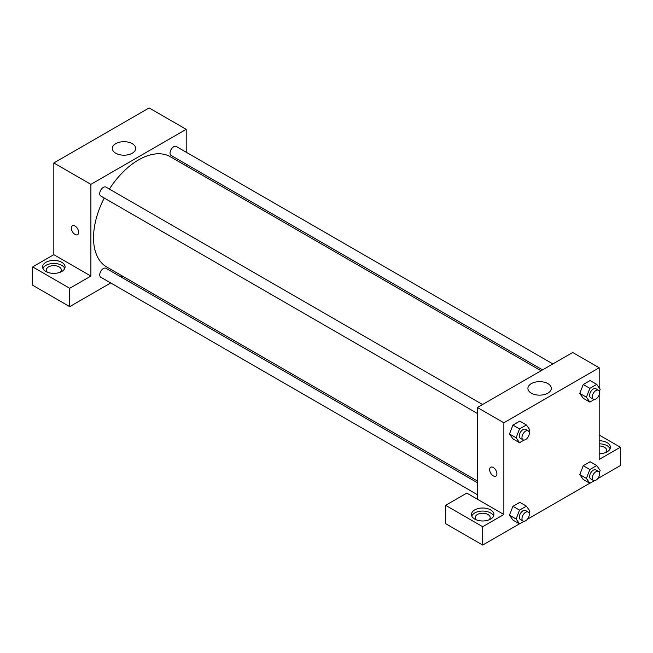 <?xml version="1.0" encoding="UTF-8"?>
<svg xmlns="http://www.w3.org/2000/svg" width="653" height="653" viewBox="0 0 653 653"><rect width="100%" height="100%" fill="white"/><g stroke="black" fill="none" stroke-linecap="round" stroke-linejoin="round"><path stroke-width="0.98" d="M32.65 266.889L69.716 288.291L90.889 276.064L53.832 254.662L32.65 266.889L32.65 285.23L69.716 306.632L110.716 282.961M53.832 254.662L53.832 162.956L149.129 107.941L186.195 129.335L186.195 152.222M186.195 164.156L186.195 165.886M482.559 404.525L105.966 187.101A5.167 2.979 120 0 0 100.799 190.08A5.167 2.979 120 0 0 100.799 196.047L477.392 413.471M69.716 288.291L69.716 306.632M121.05 276.994L122.552 276.129M90.889 276.064L90.889 184.358L186.195 129.335M552.871 363.925L176.277 146.501A5.167 2.979 120 0 0 172.302 147.888A5.167 2.979 120 0 0 170.041 153.088A5.167 2.979 120 0 0 171.119 155.455L542.545 369.892M477.392 482.73L105.966 268.285A5.167 2.979 120 0 0 101.99 269.673A5.167 2.979 120 0 0 99.729 274.872A5.167 2.979 120 0 0 100.799 277.239L477.392 494.664M104.243 198.03A63.643 36.748 120 0 0 93.534 237.855A63.643 36.748 120 0 0 106.717 266.987L477.392 481M541.043 370.757L170.368 156.753A63.643 36.748 120 0 0 109.41 189.084M72.434 225.75A5.151 2.971 -120 0 0 71.642 229.872A5.151 2.971 -120 0 0 75.005 234.411A5.151 2.971 60 0 1 71.642 229.88A5.151 2.971 60 0 1 72.434 225.75A5.151 2.971 60 0 1 77.585 228.721A5.151 2.971 60 0 1 77.585 234.672A5.151 2.971 60 0 1 75.005 234.411A5.151 2.971 -120 0 0 77.585 234.664M90.889 184.358L53.832 162.956M132.257 143.66A11.697 6.759 180 0 1 135.685 148.443A11.697 6.759 180 0 1 123.98 155.194A11.697 6.759 180 0 1 112.283 148.443A11.697 6.759 180 0 1 119.507 142.199A11.697 6.759 180 0 1 132.257 143.66M45.89 262.31A11.232 6.481 180 0 1 58.125 260.898A11.232 6.481 180 0 1 65.063 266.889A11.232 6.481 180 0 1 53.832 273.378A11.232 6.481 180 0 1 42.6 266.889A11.232 6.481 180 0 1 45.89 262.31M64.745 268.424A11.232 6.481 0 0 0 56.868 263.706A11.232 6.481 0 0 0 45.89 265.363A11.232 6.481 0 0 0 42.91 268.424M47.481 272.244A7.485 4.326 180 0 1 46.339 269.95A7.485 4.326 180 0 1 50.967 265.959A7.485 4.326 180 0 1 59.121 266.889A7.485 4.326 180 0 1 61.317 269.95A7.485 4.326 180 0 1 60.174 272.244M477.392 499.21L466.805 493.097L445.632 505.324L482.689 526.718L503.871 514.491L477.392 499.21L477.392 407.505L572.697 352.481L599.168 367.77L599.168 387.833M445.632 505.324L445.632 523.665L482.689 545.059L519.462 523.828M527.338 519.29L589.773 483.236M597.65 478.69L620.35 465.589L620.35 447.248L599.168 459.475L599.168 394.861M599.168 445.975A7.485 4.326 180 0 1 604.466 447.248A7.485 4.326 180 0 1 606.661 450.301A7.485 4.326 180 0 1 605.519 452.594M610.09 448.774A11.232 6.481 0 0 0 599.168 443.82M599.168 440.759A11.232 6.481 180 0 1 610.4 447.248A11.232 6.481 180 0 1 599.168 453.729M476.339 519.845A7.485 4.326 180 0 1 475.204 517.551A7.485 4.326 180 0 1 482.689 513.225A7.485 4.326 180 0 1 490.174 517.551A7.485 4.326 180 0 1 489.04 519.845M493.603 516.025A11.232 6.481 0 0 0 485.726 511.307A11.232 6.481 0 0 0 474.747 512.964A11.232 6.481 0 0 0 471.776 516.025M474.747 509.911A11.232 6.481 180 0 1 486.991 508.499A11.232 6.481 180 0 1 493.921 514.491A11.232 6.481 180 0 1 482.689 520.98A11.232 6.481 180 0 1 471.458 514.491A11.232 6.481 180 0 1 474.747 509.911M482.689 526.718L482.689 545.059M599.168 435.02L620.35 447.248M589.855 469.523L583.235 465.703L590.116 461.736L583.235 465.703L579.799 474.568L583.235 479.465L579.799 474.568L586.418 478.388L589.855 469.523L596.736 465.556L600.172 470.446L599.372 472.511M594.393 399.473L589.855 402.093L583.235 398.273L579.791 393.392L583.235 384.519L590.116 380.544L583.235 384.519L589.855 388.339L596.736 384.364L600.172 389.261L599.372 391.327M524.081 440.065L519.543 442.685L512.923 438.865L509.479 433.984M519.543 442.685L516.107 437.796L519.543 428.931L512.923 425.111L519.804 421.136L512.923 425.111L509.487 433.976L512.923 438.865M524.081 521.257L519.543 523.877L516.107 518.988L519.543 510.124L512.923 506.304L519.804 502.328L512.923 506.304L509.487 515.16L512.923 520.057L509.479 515.176M503.871 514.491L503.871 422.785L599.168 367.77M547.883 383.621A11.697 6.759 180 0 1 551.303 388.396A11.697 6.759 180 0 1 539.607 395.155A11.697 6.759 180 0 1 527.91 388.396A11.697 6.759 180 0 1 535.134 382.16A11.697 6.759 180 0 1 547.883 383.621M503.871 422.785L477.392 407.505M493.276 475.898A5.151 2.971 60 0 1 489.913 471.368A5.151 2.971 60 0 1 490.705 467.238A5.151 2.971 60 0 1 495.856 470.209A5.151 2.971 60 0 1 495.856 476.159A5.151 2.971 60 0 1 493.276 475.898M490.705 467.238A5.151 2.971 -120 0 0 489.921 471.36A5.151 2.971 -120 0 0 493.284 475.898A5.151 2.971 -120 0 0 495.856 476.151M519.543 428.931L526.424 424.964L529.861 429.854L529.061 431.919M528.212 430.874L525.567 429.348A5.167 2.979 120 0 0 521.584 430.735A5.167 2.979 120 0 0 519.331 435.935A5.167 2.979 120 0 0 520.4 438.302L523.045 439.828A5.167 2.979 120 0 0 528.212 436.841A5.167 2.979 120 0 0 528.212 430.874A5.167 2.979 120 0 0 524.228 432.262A5.167 2.979 120 0 0 521.976 437.461A5.167 2.979 120 0 0 523.045 439.828M516.107 437.796L509.487 433.976M526.424 424.964L519.804 421.136M589.855 402.093L586.418 397.204L589.855 388.339M598.523 390.282L595.879 388.755A5.167 2.979 120 0 0 591.896 390.143A5.167 2.979 120 0 0 589.643 395.343A5.167 2.979 120 0 0 590.712 397.701L593.357 399.236A5.167 2.979 120 0 0 598.523 396.249A5.167 2.979 120 0 0 598.523 390.282A5.167 2.979 120 0 0 594.54 391.669A5.167 2.979 120 0 0 592.287 396.869A5.167 2.979 120 0 0 593.357 399.236M583.235 398.273L579.799 393.375L586.418 397.204M596.736 384.364L590.116 380.544M519.543 510.124L526.424 506.148L529.861 511.046L529.061 513.111M528.212 512.066L525.567 510.54A5.167 2.979 120 0 0 521.584 511.928A5.167 2.979 120 0 0 519.331 517.127A5.167 2.979 120 0 0 520.4 519.486L523.045 521.021A5.167 2.979 120 0 0 528.212 518.033A5.167 2.979 120 0 0 528.212 512.066A5.167 2.979 120 0 0 524.228 513.454A5.167 2.979 120 0 0 521.976 518.653A5.167 2.979 120 0 0 523.045 521.021M519.543 523.877L512.923 520.057M516.107 518.988L509.487 515.16M526.424 506.148L519.804 502.328M594.393 480.665L589.855 483.285L586.418 478.388M598.523 471.474L595.879 469.948A5.167 2.979 120 0 0 591.896 471.327A5.167 2.979 120 0 0 589.643 476.527A5.167 2.979 120 0 0 590.712 478.894L593.357 480.42A5.167 2.979 120 0 0 598.523 477.441A5.167 2.979 120 0 0 598.523 471.474A5.167 2.979 120 0 0 594.54 472.854A5.167 2.979 120 0 0 592.287 478.053A5.167 2.979 120 0 0 593.357 480.42M589.855 483.285L583.235 479.465M596.736 465.556L590.116 461.736"/></g></svg>
